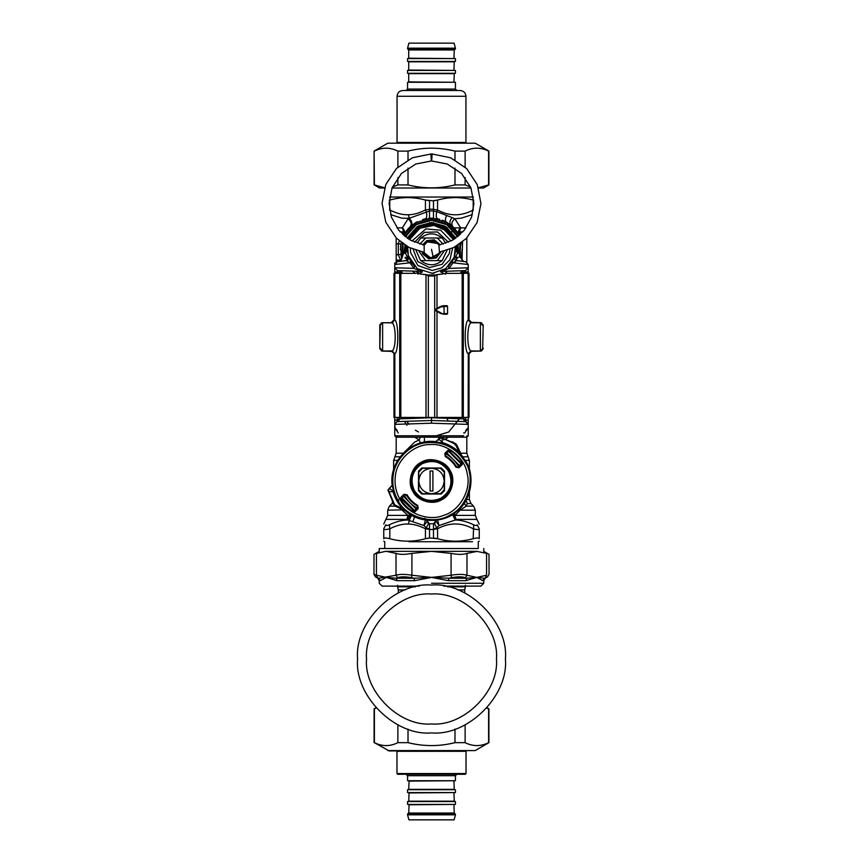 <?xml version="1.0" encoding="UTF-8"?>
<svg xmlns="http://www.w3.org/2000/svg" width="863" height="863" viewBox="0 0 863 863"><rect width="100%" height="100%" fill="white"/><g stroke="black" fill="none" stroke-linecap="round" stroke-linejoin="round"><path stroke-width="1.29" d="M404.434 421.392L407.045 425.308M422.234 435.783L431.5 437.196L448.652 432.029L460.443 417.455M463.625 432.956L464.736 432.956L468.231 427.638L467.832 429.084M398.264 432.956L394.769 427.638L397.25 430.443M463.992 417.444L463.992 418.911L431.5 417.724L431.5 423.204L394.769 424.391L395.168 429.084M431.5 417.724L399.008 418.911L394.769 424.391L396.894 421.651L394.769 424.391L394.769 417.422M463.992 418.911L466.106 421.651L431.5 420.464L396.894 421.651M457.757 258.199L454.272 256.926C453.906 258.857 454.682 260.097 456.624 260.594L453.043 262.794L449.03 268.382L448.393 266.376L452.266 261.381L453.043 262.794L468.231 264.52L468.231 267.767L465.502 270.594L441.845 271.413L440.615 271.953L445.211 274.078L446.419 271.262M468.231 273.301L468.231 267.767L449.03 268.382L440.615 271.953M441.651 271.068L440.928 271.392M442.633 228.026L453.474 239.612L447.012 230.971L433.927 225.416L419.99 228.231L409.526 239.612M407.627 246.667L408.339 255.653L417.261 268.652L432.331 273.312L445.761 268.63L454.186 257.174L455.373 246.667L457.088 250.96L455.437 247.411L455.513 249.439M406.851 246.235L405.912 250.96L405.912 247.282L407.616 246.742L405.912 250.96L407.541 247.67M407.563 247.411L407.627 251.942M407.681 252.352L408.07 254.585M408.339 255.653L408.717 256.894C409.094 258.857 408.318 260.097 406.376 260.594L397.25 261.716L394.769 264.52L394.769 267.767L397.498 270.594L421.597 271.381L413.97 268.382L409.957 262.794L406.376 260.594L403.097 261.004M394.769 271.985L397.25 271.985L397.498 270.594L394.769 267.767L394.769 273.301L394.769 267.767L413.97 268.382L414.607 266.376L410.734 261.381L408.717 256.894L405.718 260.68M421.985 271.36L421.122 270.96M431.824 273.323L434.121 273.183M453.83 258.156L452.816 260.367M454.628 255.772L457.282 260.68L456.624 260.594C454.682 260.097 453.906 258.857 454.283 256.894L454.736 255.372M454.984 254.326L455.481 250.702M455.513 249.159L455.502 248.587M412.492 263.992L410.734 261.381L409.957 262.794L394.769 264.52L397.25 261.716L394.769 264.52M402.525 270.766L416.592 271.262L417.789 274.078L422.385 271.953L421.597 271.381M397.498 270.594L399.116 270.648M380.335 348.307L382.525 351.112L392.428 351.306M394.769 420.162L397.25 420.162L397.25 417.433M397.498 421.565L397.25 420.162L399.245 420.098M426.764 274.941L436.236 274.941M422.385 271.953L421.155 271.413M431.5 423.204L468.231 424.391L466.106 421.651M463.755 420.098L468.231 420.162L468.231 424.391L465.502 421.565L465.75 417.433M455.384 246.742L456.203 246.645L456.117 247.864M465.75 430.443L468.231 427.638L468.231 424.391M397.638 261.672L399.364 261.457L401.834 258.652L403.485 253.301L405.912 250.96L405.534 253.301L407.487 249.31M393.981 273.301L416.085 273.366L393.981 273.301L393.981 319.925L394.715 319.946L391.888 322.762L382.622 322.762L391.996 322.881C396.268 324.218 396.268 349.623 391.996 350.917L382.622 351.025L379.849 348.857M381.565 350.82L392.881 351.478M406.883 247.864L407.563 247.357M379.796 348.177L380.335 325.48M381.565 322.967L379.849 324.93M392.956 322.708L382.136 322.708M457.951 257.293L455.502 257.293L457.466 253.301L457.088 250.96L459.494 253.301L458.177 249.31L458.016 245.103L458.329 249.957L459.515 253.301L457.466 253.301L455.513 249.31M405.545 251.306L405.912 247.282M404.823 249.31L405.75 245.588M403.506 253.301L405.534 253.301L407.498 257.293L408.372 255.772M405.049 257.293L407.638 257.875L405.243 258.199M408.717 256.894L408.652 258.868M455.437 247.357L457.088 250.96L457.088 247.282L458.177 249.31M456.149 246.235L457.088 247.282M457.455 251.306L457.25 245.588M465.75 273.301L465.75 271.985L468.231 271.985L468.231 267.767L465.502 270.594L465.75 271.985L460.831 272.158M459.903 261.004L457.282 260.68M465.75 261.716L468.231 264.52L465.75 261.716L456.624 260.594M469.019 273.301L446.915 273.366L469.019 273.301L469.019 319.925L471.856 322.751L480.378 322.751L483.151 324.93M482.665 325.48L480.475 322.676L470.119 322.309M481.435 322.967L480.864 322.708M481.435 350.82L483.151 348.857M482.665 348.307L483.204 348.296M470.572 351.306L480.864 351.079M468.231 420.162L468.231 417.422M381.133 350.702L381.921 351.025M382.622 322.762L382.622 351.025L379.796 348.199L379.796 325.567L382.622 322.751L379.796 325.491M381.133 323.096L381.921 322.762M404.013 252.719L404.984 245.103L404.671 249.957M458.987 252.719L458.329 250.141M459.515 253.301L461.166 258.652L463.647 261.457L465.362 261.672M481.867 323.096L481.079 322.762M470.961 322.341L480.475 322.676M481.867 350.702L481.079 351.025M470.087 351.619L470.961 351.446M394.769 423.204L394.769 435.783L463.733 435.783M455.869 238.048L445.114 226.171L431.5 222.46L417.886 226.171L407.131 238.048L417.045 226.689L431.5 222.46L445.966 226.689L455.869 238.048M419.569 273.344L416.031 271.241M404.725 251.165L404.661 249.493M417.886 226.171L431.5 222.46L445.114 226.171M458.339 249.946L458.318 250.486M455.934 260.421L454.596 262.978M461.166 258.566L462.471 246.645L461.813 242.438M459.289 235.372L447.422 222.611L431.5 218.22L415.578 222.611L403.711 235.372M401.187 242.438L400.529 246.645L401.726 258.231M461.478 257.508L461.781 256.311M458.544 233.992L458.199 233.398M458.102 233.237L454.963 228.932M454.585 228.501L453.69 227.552M460.421 234.348L459.364 231.867L458.857 234.553C457.778 232.05 458.393 229.828 460.669 227.875L454.844 218.749C451.683 221.478 451.058 224.175 452.967 226.829L446.398 222.028L442.169 220.119M452.967 226.829L450.864 224.995C449.224 223.064 449.655 220.604 452.169 217.616L436.786 211.662C435.847 215.577 436.149 217.983 437.703 218.857L428.469 218.371M439.688 219.321L437.703 218.857M426.732 218.598L422.622 219.515M417.153 221.737L411.575 225.459M411.403 225.599L408.738 228.145M408.285 228.641L407.271 229.849M406.926 230.27L404.143 234.553C405.222 232.05 404.607 229.828 402.32 227.875L408.156 218.749C411.317 221.478 411.942 224.175 410.033 226.829L410.831 226.095C412.622 223.754 412.083 221.165 409.191 218.307L401.791 218.166L390.637 214.607M400.421 248.889L400.421 249.601M400.917 260.734L398.307 254.909L398.307 243.7L400.842 244.175L401.144 255.987M401.457 257.271L401.122 255.869M443.118 244.132L437.325 238.005L420.831 238.005L417.638 242.276M415.998 250.324L420.497 260.281M442.169 260.604L420.831 260.604C427.94 266.138 435.06 266.138 442.169 260.604L447.002 250.324M445.815 243.258L442.169 238.005L437.325 238.005M420.831 238.005C427.94 232.471 435.06 232.471 442.169 238.005M394.769 435.783L396.182 437.196L466.818 437.196L468.231 435.783L468.231 423.204M431.5 493.712C439.17 492.902 443.409 488.663 444.218 480.993L444.218 472.061L440.432 468.275L431.5 468.275C423.83 469.084 419.591 473.323 418.782 480.993C419.591 488.663 423.83 492.902 431.5 493.712L422.568 493.712L418.782 489.925L418.782 472.061L422.568 468.275L431.5 468.275C439.17 469.084 443.409 473.323 444.218 480.993L444.218 489.925L440.432 493.712L431.5 493.712M432.913 491.004L432.913 470.982L430.087 470.982L430.087 491.004L432.913 491.004M440.27 438.026L441.273 437.584L456.721 444.823L461.899 455.923L459.386 452.428L455.34 444.197L455.696 443.647L440.551 437.422L438.846 438.803L440.551 437.422L438.846 438.803L440.27 438.026L442.201 438.48L442.255 442.546L438.846 438.879L435.718 441.662C411.651 438.231 388.738 461.144 392.169 485.211L387.929 490.033L394.154 505.189L406.43 511.392L402.935 508.879C398.21 503.992 394.92 498.285 393.064 491.748L388.986 491.694L394.704 504.823L394.154 505.189L392.266 501.986M456.721 444.823L452.492 441.759M461.327 463.151L449.343 451.166M401.673 498.825L402.277 499.806L401.673 498.825M413.657 510.82L402.277 499.806L401.122 497.875L402.18 498.005L401.802 499.041M459.105 449.925L461.478 455.038L466.214 462.029C475.491 476.689 470.702 501.425 456.613 511.554C443.938 523.409 418.749 523.312 406.16 511.371L403.409 508.415L402.935 508.879L394.704 504.823L395.33 506.214L394.154 505.189M388.533 489.753L388.091 490.767L388.986 491.694L388.533 489.753L392.169 485.211L393.69 491.565L389.396 488.339M449.472 471.176C442.406 460.95 433.14 458.231 421.683 463.01C411.468 470.076 408.749 479.343 413.528 490.81C420.594 501.025 429.86 503.744 441.317 498.965C451.532 491.899 454.251 482.633 449.472 471.176M421.748 467.994L441.252 467.994L444.499 471.241L444.499 490.745L441.252 493.992L421.748 493.992L418.501 490.745L418.501 471.241L421.748 467.994M461.899 455.923L458.922 452.902C454.121 448.253 448.501 445.017 442.072 443.183L435.718 441.694M406.991 511.737L406.16 511.371M438.846 438.879L435.718 441.662M442.072 443.183L442.255 442.546C448.792 444.413 454.499 447.703 459.386 452.428L458.922 452.902M415.006 511.759L412.579 512.039C407.573 508.965 403.528 504.92 400.443 499.914L400.734 497.487L403.916 494.305L407.045 494.736C409.634 499.289 413.204 502.859 417.757 505.448L418.188 508.577L415.006 511.759L412.87 511.565L412.687 510.216L414.488 510.313L417.573 508.199L417.271 505.977C412.73 503.356 409.138 499.763 406.516 495.211L404.294 494.92L402.18 498.005M460.82 463.981L458.782 467.002C455.729 461.187 451.306 456.754 445.491 453.711L448.512 451.673L448.393 450.626L450.13 450.421C455.06 453.453 459.04 457.433 462.072 462.363L461.867 464.1L460.82 463.981L461.198 462.946L461.878 464.111L461.22 462.989M401.78 498.997L401.122 497.875L404.316 494.704L406.549 495.017C409.191 499.655 412.838 503.302 417.476 505.945L417.573 508.199M450.421 449.936C455.427 453.021 459.472 457.056 462.557 462.072L462.266 464.499L459.084 467.681L455.955 467.25C453.366 462.697 449.796 459.127 445.243 456.538L444.812 453.409L447.994 450.227L450.421 449.936L450.313 451.77L448.512 451.673M461.198 462.946L460.723 462.18L462.557 462.072M400.443 499.914L400.734 497.487M418.188 508.577L417.789 508.178L414.607 511.36L414.488 510.313M412.579 512.039L412.87 511.565C407.94 508.534 403.96 504.553 400.928 499.623L402.277 499.806M403.916 494.305L404.294 494.92M462.266 464.499L461.867 464.1L458.685 467.282L456.451 466.969C453.809 462.331 450.162 458.685 445.524 456.042L445.211 453.809L445.729 456.009C450.27 458.631 453.862 462.212 456.484 466.764L459.084 467.681M444.812 453.409L445.211 453.809L448.393 450.626L447.994 450.227M388.08 490.734L389.31 488.339M400.432 508.587L395.33 506.214M455.944 443.83L454.93 444.833M445.847 438.868L448.404 437.196M462.007 260.669L462.546 241.856M459.817 465.944L446.549 452.676M403.183 496.042L416.451 509.31M404.218 494.984C407.271 500.799 411.694 505.222 417.509 508.264M401.554 497.476L415.017 510.939M461.004 463.722L448.76 451.478M424.93 518.275L429.526 523.765L433.474 523.765L435.739 520.928L439.062 525.545L455.233 520.033L455.998 519.375L454.283 513.323M479.245 524.219L476.948 519.375L455.998 519.375L453.258 514.024M437.433 519.44L439.062 525.545L437.023 527.563C435.017 525.405 434.359 523.765 435.049 522.633L435.2 522.439M435.707 521.187L436.106 520.281M396.182 237.972L396.182 260.853L401.241 261.295M425.567 519.44L423.938 525.545L425.977 527.563C427.983 525.405 428.641 523.765 427.951 522.633L427.854 522.525M426.894 520.281L427.293 521.187L423.938 525.545L412.859 521.77L414.585 516.743M433.474 223.366L433.474 222.535M452.169 217.616L454.844 218.749L461.522 218.102L472.363 214.607M476.948 519.375L475.297 515.384L455.114 515.384L460.087 510.173L466.214 506.182L467.239 503.561L465.74 499.558M452.482 514.531L455.233 520.033C460.896 520.044 467.045 521.63 473.668 524.78C475.858 525.794 477.034 525.794 477.185 524.78C477.724 518.372 477.724 518.372 477.185 524.78L479.245 528.771C479.245 522.363 479.245 522.363 479.245 528.771L479.245 538.717C479.094 537.746 477.077 537.746 473.183 538.717C461.306 542.007 449.44 542.007 437.563 538.717L429.526 537.951L429.526 529.461L425.437 528.771L425.437 538.717C413.56 541.975 401.694 541.975 389.817 538.717C385.923 537.746 383.906 537.746 383.755 538.717C383.755 541.975 383.755 541.975 383.755 538.717C383.755 541.975 383.755 541.975 383.755 538.717L383.755 528.771L383.755 538.717M436.786 211.662L433.474 211.014L433.474 209.321L437.563 210L436.786 211.662M466.214 506.182L473.636 506.182L466.214 506.182L464.186 503.269M475.297 515.384L475.297 510.173L460.087 510.173L459.461 508.965M427.163 520.313L427.347 521.479M442.557 437.196L443.884 439.925M438.814 437.39L438.566 440.087L438.803 437.422M433.474 529.289L437.023 527.563L437.563 528.771C449.44 522.363 461.306 522.363 473.183 528.771C477.088 529.785 479.116 529.785 479.245 528.771M433.474 523.765L433.474 529.461L437.563 528.771L437.563 538.717L433.474 538.059M400.605 508.674L407.886 515.384L407.002 519.375L409.181 520.508L408.49 524.035C413.571 524.078 419.213 525.664 425.437 528.771L425.977 527.563L429.526 529.289M429.526 523.765L429.526 529.461L433.474 529.461L433.474 537.951M429.526 209.321L429.526 211.014L409.191 218.307L408.49 214.747C413.571 214.693 419.213 213.107 425.437 210L429.526 209.321M433.474 200.712L437.563 200.054L433.474 200.82L425.437 200.054L425.437 210L426.214 211.662C427.153 215.577 426.851 217.983 425.297 218.857M429.526 200.82L429.526 218.199L433.474 218.199L429.526 218.285M433.474 200.82L433.474 218.285M396.182 243.83L398.307 243.7L399.321 240.917M396.182 238.62L396.807 238.598M396.182 259.99L401.338 260.248M411.586 515.168L409.181 520.508L412.859 521.77M473.668 524.78L473.183 538.717M429.526 538.059L425.437 538.717L429.526 537.951M410.518 514.531L407.768 520.033C402.104 520.044 395.955 521.63 389.332 524.78C387.131 525.794 385.966 525.794 385.815 524.78C385.276 518.372 385.276 518.372 385.815 524.78L383.755 528.771C383.755 522.363 383.755 522.363 383.755 528.771C383.884 529.785 385.912 529.785 389.817 528.771L389.817 538.717M409.084 541.737L472.536 541.737L409.084 541.737M473.765 200.205L473.183 200.054C461.306 196.775 449.44 196.775 437.563 200.054L437.563 210C449.44 216.408 461.306 216.408 473.183 210L473.302 210.335M429.526 200.712L425.437 200.054C413.56 196.796 401.694 196.796 389.817 200.054L389.235 200.205M389.591 197.034L473.409 197.034M424.434 438.544L424.38 442.083L424.434 438.544M400.842 254.434L396.182 254.779M420.464 443.01L419.116 439.925L420.443 437.196M389.817 200.054L389.698 210.335M398.911 502.881L398.436 499.429M383.755 524.024L387.703 515.384L387.703 510.173L403.118 509.839M386.052 519.375L407.002 519.375L409.742 514.024M389.332 524.78L389.817 528.771C396.667 525.351 402.892 523.765 408.49 524.035M479.245 538.717C479.245 541.975 479.245 541.975 479.245 538.717C479.245 541.975 479.245 541.975 479.245 538.717M393.668 539.645L396.57 540.195M396.635 540.206L399.547 540.648M415.103 198.048L412.773 197.821M400.13 231.867L403.636 231.867L404.143 234.553M414.564 437.174L419.116 439.925L414.564 442.169L402.805 453.765M429.526 223.366L429.526 222.535M396.915 227.875L402.32 227.875L403.636 231.867L402.579 234.348M382.622 351.025L391.888 351.025L394.715 353.852L391.144 351.004M391.144 322.751L393.981 319.925M423.01 274.358L426.451 274.639L428.328 276.009L428.296 417.476L469.019 417.401L469.019 353.83L471.856 351.004M442.773 274.035L436.549 274.639L434.704 275.998L428.296 275.998L426.451 274.639L420.162 274.024M440.227 274.337L436.549 274.639L434.672 276.009L428.328 275.998M394.823 273.323L394.823 320.076C398.782 321.683 398.782 352.158 394.823 353.722L394.715 353.852M469.019 319.925L468.178 320.076C464.218 321.683 464.218 352.158 468.178 353.722L471.004 350.917L480.378 351.025L471.112 351.025L468.285 353.852L469.019 353.83M468.178 273.323L468.178 320.076L471.004 322.881C466.732 324.218 466.732 349.623 471.004 350.917M391.996 350.917L394.823 353.722L394.823 417.422L428.296 417.476M393.981 353.83L393.981 417.401L394.823 417.422M468.285 319.946L471.004 322.881M444.154 306.268L444.725 305.696L444.154 306.268M446.98 305.696L443.269 305.707L447.552 306.268L446.98 305.696M436.549 274.639L440.001 274.358M482.665 348.221L483.204 325.588L480.378 322.751L480.378 351.025L483.204 348.199L480.378 351.025M443.355 313.625L444.014 314.186C446.473 314.434 447.649 314.251 447.552 313.614L443.269 314.186L435.405 309.946L440.734 306.958L447.552 306.257L447.552 313.614L444.132 313.625L444.014 305.707M444.014 314.186L440.443 313.431L435.254 310.432L435.254 309.461L435.254 310.432L435.254 309.461L440.443 306.462L443.14 305.707L443.355 306.279M443.269 314.186L435.254 310.432L435.254 309.461L440.443 306.462L444.704 305.707M432.115 153.927L431.673 160.993L431.845 153.927L450.723 157.81L466.689 168.63L477.293 184.704L480.95 203.614L477.099 222.503L466.311 238.479L453.873 247.465L439.289 252.201M430.885 153.927L431.327 160.993L430.885 153.927L431.327 160.993L415.75 164.024L401.435 173.495L392.05 187.875L389.116 203.463L391.424 217.163L398.749 230.27L410.41 240.141L424.165 245.07L424.165 253.539L423.517 252.169L430.41 257.713L433.873 257.444M438.49 244.52L438.868 245.103L452.59 240.141L464.251 230.27L471.576 217.163L473.884 203.463L470.95 187.875L461.565 173.495L447.25 164.024L431.673 160.993M424.024 253.301C426.171 256.775 429.267 258.199 433.302 257.584L438.836 253.539L439.429 252.287M438.836 245.07L438.976 245.308C436.074 240.982 432.234 239.828 427.433 241.867L424.024 245.308M439.429 252.309L438.976 245.308M440.313 244.822L434.283 239.817L426.764 240.626L422.687 244.822M421.953 251.888L422.827 254.046L428.717 258.792L436.236 257.983L441.047 251.888M427.433 241.867L437.692 243.506M387.778 143.193L475.222 143.193L387.778 143.193L374.089 151.101L374.391 184.919L384.585 187.767M478.415 187.767L488.609 184.919L488.609 151.101C480.788 147.206 472.956 147.206 465.125 151.101L454.984 151.101C439.332 147.206 423.668 147.206 408.016 151.101L397.875 151.101C390.044 147.206 382.212 147.206 374.391 151.101M475.222 143.193L488.911 151.101L488.911 184.919L483.528 188.026L478.501 188.026M471.004 188.026L391.996 188.026M384.499 188.026L379.472 188.026L374.391 184.919M392.428 186.958L397.875 184.919L408.016 184.919C423.668 188.814 439.332 188.814 454.984 184.919L465.125 184.919L470.572 186.958M397.875 184.919L397.875 177.573M397.875 167.12L397.875 151.101M408.016 151.101L408.016 159.86M408.016 168.091L408.016 184.919M465.125 151.101L465.125 167.12M465.125 177.573L465.125 184.919M454.984 184.919L454.984 168.091M454.984 159.86L454.984 151.101M387.778 750.573L475.222 750.573L389.213 750.95L374.391 742.665C382.212 746.56 390.044 746.56 397.875 742.665L408.016 742.665C423.668 746.56 439.332 746.56 454.984 742.665L465.125 742.665C472.956 746.56 480.788 746.56 488.609 742.665L488.609 708.847L486.797 708.048M375.955 707.768L374.089 708.847L374.089 742.665M376.203 708.048L374.089 708.847M454.984 742.665L454.984 729.084M465.125 724.823L465.125 742.665M408.016 729.084L408.016 742.665M397.875 742.665L397.875 724.823M374.391 708.847L374.391 742.665M405.2 589.914L398.296 589.914L397.595 586.84L415.47 586.84M447.53 586.84L465.405 586.84L464.704 589.914L457.8 589.914M431.5 585.071C394.93 581.77 354.272 622.417 357.584 658.998C354.272 695.567 394.93 736.215 431.5 732.914C468.07 736.215 508.728 695.567 505.416 658.998C508.728 622.417 468.07 581.77 431.5 585.071M376.441 553.388C373.183 554.693 373.183 554.693 376.441 553.388L376.43 575.243C373.183 574.089 373.183 574.089 376.441 575.243L377.498 577.692L376.441 575.243L386.236 577.401L396.225 578.221L397.584 577.692L396.02 575.243C399.688 574.089 404.995 574.089 411.921 575.243L411.403 577.692L414.089 578.221L431.5 577.401L414.542 580.67L397.153 580.67L386.236 577.401L380.205 580.67L378.814 578.221L396.02 575.243L396.02 553.388C399.688 554.693 404.995 554.693 411.921 553.388L411.921 575.243L431.5 577.401L448.911 578.221L451.597 577.692L451.079 575.243C458.005 574.089 463.312 574.089 466.98 575.243L465.416 577.692L466.775 578.221L476.764 577.401L484.186 578.221L485.502 577.692L486.559 575.243C489.817 574.089 489.817 574.089 486.559 575.243L486.559 553.388C489.817 554.693 489.817 554.693 486.559 553.388L476.764 551.349L385.621 551.349L376.441 553.388M451.079 553.388C458.005 554.693 463.312 554.693 466.98 553.388L466.98 575.243L476.764 577.401L465.847 580.67L448.458 580.67L431.5 577.401L451.079 575.243L451.079 553.388L431.5 551.349L411.921 553.388M477.368 548.523L379.235 548.523L379.235 551.349L373.981 554.37L373.981 574.38L375.394 576.818L377.821 578.221L379.235 580.67L379.235 583.269L382.05 586.096L419.245 586.096M477.368 551.349L466.98 553.388M396.02 553.388L386.236 551.349M377.498 577.692C374.715 576.538 374.715 576.538 377.498 577.692L378.814 578.221M484.186 578.221L482.795 580.67L476.764 577.401L486.559 575.243M414.542 580.67L414.089 578.221L396.225 578.221L397.153 580.67M465.847 580.67L466.775 578.221L448.911 578.221L448.458 580.67M483.765 548.523L483.765 551.349L489.019 554.37L489.019 574.38L487.606 576.818L485.179 578.221L483.765 580.67L483.765 583.269L480.95 586.096L443.755 586.096M396.98 773.561L397.703 774.284L465.297 774.284L466.02 773.561L396.98 773.561L396.98 751.317L466.02 751.317L466.732 750.594M455.437 814.823L454.089 819.85L408.911 819.85L407.563 814.823L455.437 814.823L454.715 813.388L408.285 813.388L407.563 814.111L455.437 814.111M407.563 775.718L455.437 775.718L455.437 780.735L407.563 780.735L407.563 775.718L406.128 774.284M408.717 813.388L409.073 804.78L454.283 804.424M455.437 804.424L407.563 804.424L407.563 801.554L455.437 801.554L455.437 804.424M408.717 801.554L409.073 792.935L454.283 792.579M455.437 792.579L407.563 792.579L407.563 789.71L455.437 789.71L455.437 792.579M408.717 789.71L409.073 781.101L454.283 780.735M466.667 143.172L465.944 142.449L397.056 142.449L396.333 143.172M397.056 96.257C397.401 92.773 399.31 90.863 402.794 90.518L460.206 90.518C463.668 90.885 465.578 92.794 465.944 96.257L397.056 96.257L397.056 142.449M407.563 48.177L408.911 43.15L454.089 43.15L455.437 48.177L407.563 48.177L408.285 49.612L454.715 49.612L455.437 48.889L407.563 48.889M407.563 89.083L407.563 82.265L455.437 82.265L455.437 89.083L407.563 89.083L406.128 90.518M455.437 48.177L455.437 48.889M408.717 49.612L408.717 58.576M454.283 58.576L409.073 58.22M407.563 58.576L455.437 58.576L455.437 61.446L407.563 61.446L407.563 58.576M408.717 61.446L408.717 70.421M454.283 70.421L409.073 70.065M407.563 70.421L455.437 70.421L455.437 73.29L407.563 73.29L407.563 70.421M408.717 73.29L408.717 82.265M454.283 82.265L409.073 81.899M418.415 431.953L415.405 430.195M409.03 424.391L406.84 421.306M447.077 418.296L448.026 421.025M445.718 274.067L446.98 271.241M397.25 273.301L397.25 271.985L402.169 272.158M442.924 274.013L442.633 272.988M379.796 325.567L380.335 325.567M408.814 239.17L418.275 228.274L431.5 224.466L444.725 228.274L454.186 239.17M455.179 238.522L445.232 227.206L431.5 223.29L417.768 227.206L407.821 238.522M397.25 270.572L397.25 271.252M415.383 273.366L412.438 271.111M402.913 253.97L403.064 243.819M405.394 236.764L416.322 224.639L431.5 220.345L446.678 224.639L457.606 236.764M459.936 243.819L459.332 257.293M460.065 257.293L460.572 243.366M458.167 236.311L446.958 223.981L431.5 219.634L416.042 223.981L404.833 236.311M402.428 243.366L402.363 254.898M425.675 238.005L419.882 244.132M418.922 251.187L425.675 260.604M437.325 260.604L444.078 251.187M413.14 249.31L417.821 261.554L429.483 267.562L442.18 264.251L449.418 253.312L449.86 249.278M414.553 242.223L424.348 232.395L437.455 231.931L448.447 242.223M410.346 248.059L410.551 252.492L417.972 265.61L432.234 270.486L441.662 267.908L449.893 259.828L452.654 248.059M450.993 241.004L440.702 230.216L425.901 228.868L412.007 241.004M399.515 498.469C406.354 513.291 428.782 521.835 443.755 515.319C459.472 510.885 471.414 490.065 467.315 474.262C465.394 458.037 446.71 442.989 430.454 444.564C414.132 443.916 396.344 460.022 395.351 476.333C394.413 484.143 395.804 491.522 399.515 498.469M393.118 476.042C392.115 484.337 393.593 492.18 397.53 499.548C405.2 517.185 434.078 525.653 450.055 514.963C467.692 507.293 476.16 478.415 465.47 462.439C455.923 447.163 442.212 440.669 424.348 442.956C408.997 445.06 394.337 460.594 393.118 476.042M450.216 470.767C456.117 479.569 451.446 495.491 441.727 499.709C432.924 505.61 417.002 500.939 412.784 491.22C406.883 482.417 411.554 466.495 421.273 462.266C430.076 456.376 445.998 461.047 450.216 470.767M448.728 471.576C441.964 461.781 433.075 459.181 422.083 463.755C412.287 470.529 409.688 479.418 414.272 490.411C421.036 500.195 429.925 502.805 440.917 498.221C450.713 491.446 453.312 482.568 448.728 471.576M403.409 508.415C398.76 503.614 395.524 497.994 393.69 491.565M461.878 455.653L462.244 456.484M460.637 453.226L466.818 453.226L466.818 435.783M454.003 227.875L466.085 227.875L460.68 227.875L459.375 231.867L462.87 231.867M451.91 231.867L450.81 231.867M447.66 227.875L446.247 227.875M466.43 499.558L469.364 499.558L469.364 492.449M465.254 460.367L469.364 460.367L465.254 460.367M467.239 503.561L471.015 503.561L469.364 499.558M469.364 469.537L469.364 460.367L468.091 456.797L462.795 456.797M446.743 215.394C445.081 218.598 444.974 220.809 446.398 222.028M446.678 438.361L446.225 437.196M433.474 529.526L429.526 529.526M433.474 210.917L429.526 210.917M433.474 209.245L429.526 209.245M389.817 210C396.667 213.431 402.892 215.006 408.49 214.747M473.183 200.054L473.183 210M397.746 460.367L393.636 460.367L393.636 469.537M395.265 506.182L389.364 506.182L391.985 503.561L393.14 503.561M402.913 510.173L403.83 510.173M387.703 515.384L407.886 515.384M400.205 456.797L394.909 456.797L396.182 453.226L402.622 453.226M394.715 319.946L391.996 322.881M399.688 273.344L399.688 417.444M400.842 273.355L400.842 417.444M434.704 275.998L434.704 417.476M437.002 274.607L437.002 308.447M437.002 311.446L437.002 417.476M425.998 274.607L425.998 417.476M468.178 417.422L468.285 353.852M463.312 273.344L463.312 417.444M462.158 273.355L462.158 417.444M471.856 322.751L480.378 322.762M435.254 309.461L440.443 306.462L440.734 306.958M431.5 249.31L433.302 257.584M422.406 251.974L423.183 253.851L428.835 258.393L436.042 257.616L440.594 251.974M439.893 244.909L434.165 240.216L426.958 240.993L423.107 244.909M423.701 245.027L427.239 241.5L437.606 242.837L439.299 245.027M439.947 252.093L439.537 253.107L430.367 258.123L423.053 252.093M431.5 723.938C399.364 726.851 363.647 691.134 366.548 658.998C363.647 626.862 399.364 591.144 431.5 594.046C463.636 591.144 499.353 626.862 496.452 658.998C499.353 691.134 463.636 726.851 431.5 723.938M485.502 577.692C488.285 576.538 488.285 576.538 485.502 577.692L485.535 577.681M465.416 577.692C462.201 576.538 457.595 576.538 451.597 577.692M411.403 577.692C405.405 576.538 400.81 576.538 397.584 577.692M483.765 583.269L431.5 583.269M409.073 813.032L453.927 813.032L409.073 813.032M409.073 801.188L453.927 801.188L409.073 801.188M409.073 789.354L453.927 789.354L409.073 789.354M409.073 49.968L453.927 49.968L409.073 49.968M409.073 61.812L453.927 61.812L409.073 61.812M409.073 73.646L453.927 73.646L409.073 73.646M399.008 417.444L399.008 418.911M461.166 273.474C461.662 271.565 462.579 270.626 463.895 270.648M394.769 267.767L394.769 262.794M401.834 273.474C401.166 271.446 400.249 270.507 399.105 270.648M379.796 348.307L379.882 349.008L379.796 348.307M379.796 325.48L379.882 324.779L379.796 325.48M483.204 325.48L483.118 324.779L483.204 325.48M483.204 348.307L483.118 349.008L483.204 348.307M466.818 237.972L466.818 262.072M475.297 510.173L473.636 506.182L471.015 503.561M468.091 456.797L466.818 453.226M438.566 438.652L438.566 440.076M383.755 541.166L384.736 541.737L384.736 548.523M479.245 541.166L478.264 541.737L478.264 548.523M424.434 441.446L424.434 438.652M391.985 503.561L392.665 502.73M387.703 510.173L389.364 506.182M393.636 460.367L394.909 456.797M396.182 260.853L396.182 264.358M396.182 453.226L396.182 435.783M426.451 274.639L422.784 274.337M440.443 306.462L443.269 305.707M423.711 252.201L408.986 247.39L396.462 238.253L385.793 222.223L382.05 203.334L385.815 184.477L396.473 168.468L412.438 157.746L431.295 153.927M374.089 184.919L374.089 151.101M475.222 750.573L488.911 742.665L488.911 708.847L487.045 707.768M398.296 589.914L398.296 592.946M464.704 589.914L464.704 592.946M465.405 586.84L465.405 585.254M397.595 586.84L397.595 585.254M466.02 773.561L466.02 751.317M396.98 751.317L396.268 750.594M455.437 775.718L456.872 774.284M407.563 814.823L407.563 814.111M453.927 804.78L454.283 813.388M453.927 792.935L454.283 801.554M453.927 781.101L454.283 789.71M465.944 96.257L465.944 142.449M455.437 89.083L456.872 90.518M453.927 58.22L454.283 49.612M453.927 70.065L454.283 61.446M453.927 81.899L454.283 73.29"/></g></svg>
